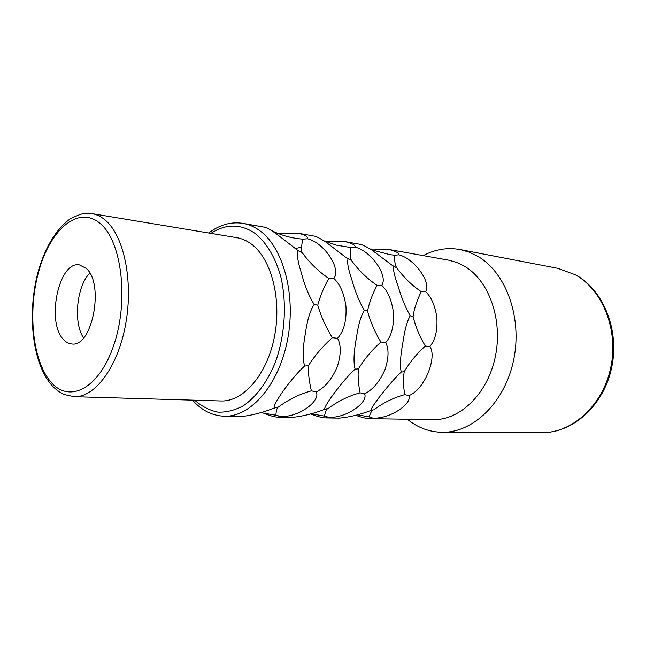 <?xml version="1.0" encoding="UTF-8"?>
<svg xmlns="http://www.w3.org/2000/svg" width="646" height="646" viewBox="0 0 646 646"><rect width="100%" height="100%" fill="white"/><g stroke="black" fill="none" stroke-linecap="round" stroke-linejoin="round"><path stroke-width="0.97" d="M423.235 255.614C435.089 249.308 447.387 247.289 460.122 249.558L557.748 268.3L575.118 274.671C602.734 289.731 618.957 330.3 610.656 368.083C602.548 405.922 571.968 433.143 541.776 432.699L442.365 432.303C429.695 432.093 418.212 427.902 407.925 419.738L407.327 419.262M460.122 249.558L469.157 252.134L477.854 256.341C506.06 272.596 522.541 317.735 513.651 360.032C504.954 402.401 473.171 432.812 442.365 432.303M355.712 415.289C362.293 417.623 367.073 418.737 370.045 418.64L432.99 419.682C459.782 420.441 487.439 394.084 495.207 357.246C503.153 320.464 489.248 280.897 464.837 266.394L456.835 262.462L448.494 260.128L388.343 249.364L370.182 249.009M275.471 233.158C270.157 229.613 266.669 227.667 265.022 227.303L243.235 223.395C248.799 224.388 254.128 226.698 259.232 230.307C283.11 246.82 296.32 294.673 287.551 339.739C278.967 384.871 250.737 417.098 224.501 416.218L241.644 416.508C251.795 415.386 262.639 412.592 274.187 408.127C272.418 404.033 293.655 375.342 304.67 366.048C302.449 359.031 302.699 348.073 305.421 333.183C307.367 319.794 310.282 310.217 314.166 304.452C308.877 295.989 304.5 285.144 301.06 271.934C297.604 260.927 296.659 253.87 298.234 250.761L275.471 233.158M262.623 412.786C270.06 415.806 275.244 417.243 278.2 417.114L280.227 416.525C298.993 417.566 320.941 400.754 316.257 391.936C325.108 387.479 332.157 378.96 337.414 366.363C341.145 354.274 341.185 344.916 337.535 338.294C343.93 331.261 346.732 320.577 345.949 306.236C344.116 293.486 340.087 284.224 333.869 278.458C341.54 268.397 323.832 242.484 307.464 238.77C308.328 236.807 305.259 234.958 298.242 233.238L277.546 233.271M310.556 413.9C317.792 416.694 322.943 418.027 326.028 417.905L328.499 417.356C346.506 418.35 368.583 402.264 364.61 393.858C373.033 389.595 379.848 381.439 385.073 369.399C388.795 357.852 389.005 348.921 385.694 342.598C391.637 335.863 394.197 325.641 393.366 311.913C391.508 299.696 387.64 290.837 381.754 285.338L377.022 285.362C367.057 278.547 358.546 270.254 351.489 260.483L345.465 257.092L325.762 241.984C320.036 238.35 316.298 236.412 314.554 236.161L298.242 233.238M381.754 285.338C388.585 275.648 370.723 250.688 355.074 247.127C355.558 245.181 352.256 243.356 345.158 241.636L325.479 241.483M370.045 418.64L372.895 418.115C390.192 419.068 412.318 403.653 408.942 395.618C425.286 389.15 437.326 356.374 429.8 346.547C435.347 340.087 437.681 330.276 436.817 317.113C434.944 305.397 431.221 296.91 425.641 291.637L421.232 291.685C411.647 285.144 403.5 277.207 396.805 267.848L392.469 265.522L371.87 250.075C366.12 246.546 362.212 244.632 360.153 244.317L345.158 241.636M425.641 291.637C431.738 282.294 413.811 258.222 398.816 254.807C398.978 252.885 395.489 251.076 388.343 249.364M307.464 238.77L302.78 239.165L298.097 238.649C288.714 237.429 279.815 234.7 271.401 230.477M333.869 278.458L328.766 278.466C318.397 271.344 309.482 262.672 302.029 252.441C301.222 249.978 301.472 245.553 302.78 239.165M348.081 258.909C346.926 261.945 348.146 268.736 351.715 279.29C355.26 291.944 359.475 302.304 364.352 310.363C360.896 315.902 358.247 325.059 356.398 337.842C353.758 352.054 353.322 362.503 355.106 369.189C344.924 378.088 323.856 405.454 324.639 409.354C313.617 413.626 302.901 416.29 292.485 417.348L278.2 417.114M393.729 266.37C392.938 269.334 394.375 275.882 398.041 286.017C401.65 298.161 405.712 308.077 410.226 315.773C407.15 321.094 404.727 329.872 402.975 342.105C400.399 355.696 399.817 365.684 401.223 372.056C391.775 380.591 370.925 406.754 370.877 410.476C360.339 414.57 349.769 417.122 339.158 418.123L326.028 417.905M302.029 252.441L298.234 250.761M337.535 338.294L332.351 337.705C325.802 327.013 320.941 316.177 317.759 305.211C319.827 296.99 323.493 288.076 328.766 278.466M317.759 305.211L314.166 304.452M316.257 391.936L311.372 390.83C309.111 381.1 308.134 372.726 308.417 365.709C314.844 355.51 322.822 346.175 332.351 337.705M280.227 416.525L275.842 415.225C276.294 410.242 277.118 407.529 278.329 407.085L278.555 406.923C288.592 399.527 299.534 394.165 311.372 390.83M260.516 412.608L275.842 415.225M278.361 407.077L274.187 408.127M308.417 365.709L304.67 366.048M236.84 237.68C241.83 238.511 246.594 240.587 251.132 243.897C271.215 258.287 281.987 298.928 274.429 336.849C267.024 374.833 243.203 401.957 220.972 400.972L74.145 396.692C94.93 397.718 117.984 367.033 125.679 324.082C133.52 281.188 123.951 235.645 105.266 220.141C101.042 216.563 96.601 214.391 91.926 213.608L236.84 237.68M63.623 339.651C45.939 322.532 58.681 260.742 79.41 264.892L86.088 268.284C104.749 283.408 92.273 347.863 71.73 343.963C68.767 343.737 66.062 342.299 63.623 339.651M83.512 337.89C73.103 322.556 76.64 286.162 89.802 273.121M351.489 260.483C350.172 258.037 349.922 253.725 350.738 247.531L336.396 245.149L324.074 240.877M355.074 247.127L350.738 247.531M301.625 247.127L295.117 248.581M311.13 413.723L324.47 416.113C325.374 411.672 326.521 409.136 327.91 408.49L324.639 409.354M364.61 393.858L360.072 392.808C358.239 383.506 357.698 375.528 358.457 368.85C364.368 359.087 371.846 350.156 380.882 342.049C374.745 331.842 370.303 321.514 367.55 311.065C369.092 303.16 372.249 294.592 377.022 285.362M328.499 417.356L324.47 416.113M328.426 408.345L330.655 406.681C339.715 400.399 349.526 395.772 360.072 392.808M385.694 342.598L380.882 342.049M367.55 311.065L364.352 310.363M358.457 368.85L355.106 369.189M396.805 267.848C395.069 265.433 394.399 261.218 394.795 255.218L390.079 254.685L371.498 249.832M398.816 254.807L394.795 255.218M357.488 414.756L369.165 416.92C370.392 412.947 371.773 410.573 373.299 409.798L370.877 410.476M408.942 395.618L404.727 394.617C403.249 385.719 403.088 378.088 404.226 371.725C409.685 362.366 416.718 353.798 425.318 346.03C419.537 336.259 415.467 326.392 413.085 316.419C414.175 308.804 416.896 300.56 421.232 291.685M372.895 418.115L369.165 416.92M374.325 409.507L378.144 406.738C386.373 401.327 395.231 397.29 404.727 394.617M429.8 346.547L425.318 346.03M413.085 316.419L410.226 315.773M404.226 371.725L401.223 372.056M210.911 233.376C225.801 223.678 240.482 223.661 254.944 233.319C266.338 242.298 275.462 257.439 280.832 276.876C287.066 303.644 284.999 335.783 275.285 362.479C267.371 381.859 256.236 396.862 243.607 405.615C235.023 410.291 226.447 412.455 217.888 412.132C209.538 410.396 201.827 406.439 194.753 400.262L194.704 400.205M50.453 381.495C31.864 359.467 27.455 308.481 39.584 268.461C51.438 228.24 78.974 205.266 100.187 223.508C121.618 241.039 129.03 300.019 114.027 344.447C99.323 389.142 68.799 404.13 50.453 381.495M277.651 415.628L279.694 416.307M192.5 400.14L194.979 402.781C203.555 411.349 213.398 415.83 224.501 416.218M208.739 233.012C219.608 224.711 231.106 221.505 243.235 223.395M74.145 396.692L64.503 394.601C62.412 394.02 54.837 389.417 50.638 383.91C31.735 361.001 27.075 311.033 38.518 270.383C45.519 246.788 55.911 229.718 69.703 219.18C77.439 215.191 82.866 213.228 85.983 213.301L91.926 213.608M325.842 416.42L327.417 416.92M370.206 417.155L371.442 417.534M557.748 268.3L575.723 274.897C603.848 290.377 619.829 330.768 611.56 368.196C603.469 405.656 572.849 433.062 541.776 432.699"/></g></svg>
